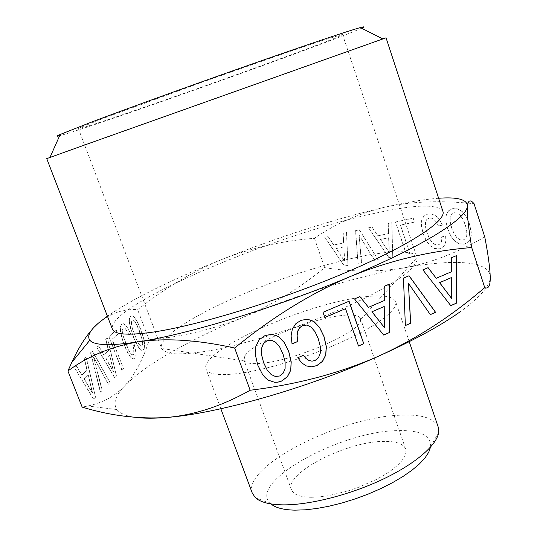 <?xml version="1.0" encoding="UTF-8"?>
<svg xmlns="http://www.w3.org/2000/svg" width="537" height="537" viewBox="0 0 537 537"><rect width="100%" height="100%" fill="white"/><g stroke="black" fill="none" stroke-linecap="round" stroke-linejoin="round"><path stroke-width="0.4" stroke-dasharray="2.69 2.01" d="M417.148 259.942C415.752 264.043 411.483 269.037 404.334 274.937C395.534 281.281 384.136 288.154 370.127 295.558C346.929 307.13 320.555 318.146 291.02 328.597C261.472 338.552 234.924 345.828 211.377 350.439C197.099 352.822 185.346 353.984 176.109 353.91C168.477 353.158 163.644 351.352 161.617 348.479L161.577 348.379C160.65 345.714 162.006 342.364 165.638 338.337L175.169 329.946L189.279 320.596L207.161 310.701L227.997 300.639L250.947 290.765L275.206 281.401L299.968 272.856L324.415 265.399L347.728 259.317L369.053 254.853L387.513 252.249L402.226 251.719L412.315 253.417L416.987 257.431L417.148 259.942M341.874 34.603L325.039 39.644L286.577 52.572L202.57 82.04L103.097 118.449L80.993 127.249L78.409 128.652L85.819 126.799C130.169 113.468 342.358 37.395 342.572 34.59L341.874 34.603M244.845 355.997L243.986 360.105L244.442 360.931C246.51 363.475 252.538 364.227 262.533 363.187C295.572 360.28 359.34 332.43 360.495 320.925L360.542 318.602C358.817 315.018 351.513 314.111 338.652 315.897C306.701 320.052 252.041 343.15 244.845 355.997M361.582 28.219C353.97 31.616 336.484 38.396 309.104 48.558C227.272 79.006 82.752 129.699 59.647 135.733M311.292 497.282L319.293 496.92L328.188 495.745L347.607 491.08L357.528 487.73L376.256 479.507L384.485 474.889L391.621 470.137L397.461 465.384L401.857 460.773L404.717 456.437L405.979 452.496L405.663 449.053C403.287 443.549 395.554 441.005 382.478 441.427C345.318 441.944 284.207 473.506 291.463 489.717C293.37 494.543 299.982 497.067 311.292 497.282M386.049 37.805L46.746 158.623M442.918 211.37C437.689 203.785 415.148 204.402 375.296 213.216C275.461 234.34 106.225 305.546 112.374 329.074M438.622 198.254C423.921 199.361 405.878 202.368 384.479 207.289C333.363 219.358 279.522 236.602 222.969 259.015C197.039 269.359 173.498 279.804 152.347 290.329C133.881 299.552 118.905 308.171 107.413 316.192M92.035 329.57L99.902 321.891C111.709 312.782 124.282 308.708 137.62 309.661L142.063 306.244C168.262 286.026 195.233 270.279 222.969 259.015C252.464 247.604 282.952 240.704 314.434 238.321C335.001 224.05 358.347 213.706 384.479 207.289C408.818 201.805 436.225 200.388 466.687 203.026M467.915 203.127L474.043 203.691M459.283 312.413C480.266 297.297 490.583 285.416 490.247 276.756L490.241 276.615C489.563 260.472 452.859 258.982 404.811 267.735C353.406 277.501 299.821 293.9 244.04 316.931C218.485 327.583 195.428 338.659 174.874 350.151C152.273 362.817 135.532 374.745 124.658 385.942C115.415 395.635 112.844 403.502 116.938 409.543C119.939 413.571 126.564 416.229 136.821 417.517M234.414 373.98C261.808 371.201 307.117 357.756 342.512 341.626C377.974 325.482 398.467 309.265 395.615 301.572C392.574 295.665 380.176 294.37 358.427 297.693C299.404 305.962 198.69 351.634 206.047 369.073C207.96 373.94 217.418 375.578 234.414 373.98M438.199 427.002C434.124 417.967 421.055 414.047 398.998 415.249C338.961 417.45 241.616 466.908 252.316 493.188M430.553 447.099L430.627 446.636C430.949 435.118 419.478 429.788 396.212 430.654C339.23 431.735 246.778 482.783 270.594 503.619L270.95 503.934M450.228 221.808L451.691 227.802L454.067 233.541L456.866 237.555L459.887 239.737L462.995 240.113L465.478 238.656L466.807 235.568L466.821 230.957L465.438 225.01L463.001 219.21L460.169 215.162L457.121 212.988L454.06 212.706L451.536 214.176L450.234 217.257L450.134 221.868L451.597 227.863L453.973 233.602L456.772 237.616L459.786 239.804L462.901 240.173L465.384 238.717L466.707 235.629L466.72 231.017L465.337 225.07L462.901 219.271L460.075 215.223L457.027 213.048L453.966 212.759L451.442 214.236L450.134 217.317L450.134 221.868M388.714 237.737L380.518 239.421L389.338 252.598L388.714 237.737L380.418 239.475L389.238 252.659L388.613 237.797M343.881 246.939L336.229 248.51L344.714 261.25L343.881 246.939L336.122 248.564L344.613 261.311L343.781 246.993M132.659 329.503L136.955 340.74L138.996 344.378L140.681 346.137L141.949 346.076L142.54 344.284L142.305 341.062L141.224 336.545L137.029 325.529L135.002 321.885L133.31 320.072L132.042 320.099L131.39 321.804L131.592 324.986L132.659 329.503L137.123 340.693L139.164 344.331L140.848 346.09L142.117 346.023L142.708 344.237L142.473 341.008L139.479 330.852L137.197 325.476L135.163 321.838L133.478 320.025L132.209 320.045L131.558 321.75L131.76 324.932L132.834 329.456M109.481 355.212L105.856 358.602L113.542 372.02L109.662 355.158L106.037 358.548L113.716 371.966L109.662 355.158M88.128 375.188L84.081 378.981L92.364 393.01L88.316 375.135L84.269 378.921L92.552 392.956L88.316 375.135M279.663 346.902L282.979 354.178L285.019 361.978L285.033 368.348L283.174 373.027L279.636 375.94L275.293 376.471M275.696 342.264L279.582 346.875M271.319 340.176L275.615 342.237M384.13 306.486L384.411 327.718M451.308 277.582L451.503 298.451M447.549 228.681L445.844 221.009L446.213 214.988L448.509 210.806L452.631 208.665L457.497 208.866L462.156 211.585L466.19 216.76L469.492 224.231L471.124 231.964L470.734 237.998L468.318 242.12L466.452 243.395L464.21 244.181L459.256 243.845L454.725 241.14L450.765 236.032L447.549 228.681L445.844 221.009M368.483 227.836L371.946 227.084L377.88 235.837L388.486 233.629L388.13 223.593L391.782 222.801L392.742 256.854L388.828 257.599L368.483 227.836L371.946 227.084M395.454 222.009L413.148 218.183L414.47 222.157L400.38 225.157L409.885 253.545L406.261 254.229L395.454 222.009L413.148 218.183M438.501 225.976L436.346 222.123L434.037 219.532L431.547 218.163L429.137 218.062L426.754 219.492L425.519 222.506L425.512 226.983L426.982 232.857L429.325 238.495L432.07 242.442L435.004 244.59L438.017 244.966L439.843 244.113L441.099 242.449L441.723 240.052L441.662 236.911L445.616 236.132L445.858 240.918L444.824 244.771L442.575 247.476L439.313 248.9L434.567 248.544L430.164 245.879L426.25 240.865L423.075 233.649L421.364 226.124L421.666 220.217L423.847 216.129L427.808 214.041L431.943 214.129L435.89 216.002L439.467 219.72L442.501 225.151L438.501 225.976L436.346 222.123M374.558 260.311L358.984 234.938L361.475 262.801L357.998 263.459L355.534 230.635L359.226 229.836L378.122 259.633L374.558 260.311L358.984 234.938M324.751 237.28L327.986 236.582L333.692 245.047L343.593 242.986L343.089 233.32L346.493 232.581L347.963 265.365L344.304 266.063L324.751 237.28L327.986 236.582M133.418 336.585L130.914 329.087L129.639 323.039L129.585 318.663L130.733 316.165L132.693 315.91L135.129 318.112L137.861 322.703L140.842 329.564L143.251 336.867L144.534 342.801L144.225 348.714L143.567 349.822L141.607 350.211L139.217 348.157L136.445 343.566L133.243 336.639L130.914 329.087M96.989 347.191L98.613 345.754L103.849 354.823L108.561 350.48L105.903 339.31L107.481 337.907L116.469 376.048L114.784 377.746L96.808 347.251L98.613 345.754M109.051 336.524L116.321 330.094L117.871 334.121L112.152 339.27L123.55 368.825L122.094 370.302L108.877 336.578L116.321 330.094M129.102 334.994L125.705 328.973L124.336 327.865L123.288 328.04L122.611 329.799L122.798 333.074L123.879 337.733L128.296 349.238L130.41 352.95L132.149 354.735L133.485 354.642L134.022 353.46L133.794 348.969L133.015 345.754L134.425 344.392L136.19 353.353L135.948 356.508L134.975 358.528L132.941 358.958L130.451 356.883L127.564 352.218L124.443 345.076L121.872 337.39L120.583 331.175L120.55 326.664L121.765 324.073L123.544 323.697L125.645 325.174L128.007 328.53L130.538 333.658L128.927 335.048L127.289 331.336M108.414 384.183L93.713 357.233L102.245 390.406L100.553 392.117L90.733 352.728L92.552 351.124L110.038 382.539L108.232 384.237L93.713 357.233M74.435 367.147L76.254 365.543L81.899 375.027L87.169 370.174L84.396 358.333L86.162 356.769L95.526 397.199L93.639 399.098L74.24 367.207L76.254 365.543M271.977 334.269L265.01 335.491L259.163 339.713L255.78 346.298L255.29 354.836L257.693 365.093L262.365 374.255L265.13 377.592L268.064 380.062M306.808 325.053L311.017 327.107L314.957 331.698L318.273 338.954L320.26 346.687L320.253 353.01L318.428 357.635L314.957 360.502L311.903 361.126L308.862 360.461M303.351 355.306L297.659 357.709L301.539 362.804L306.265 365.898M307.526 319.173L300.693 320.354L295.565 323.892L292.256 329.1L291.014 335.873L292.041 343.895M348.99 301.257L322.905 312.279L324.804 317.448M345.425 308.661L358.488 345.976M389.318 284.133L384.089 286.295L384.183 300.525L368.362 307.312M359.884 296.632L354.42 298.894L383.653 335.014M408.281 283.254L430.298 314.575M408.993 275.776L403.341 278.126L405.368 325.503M456.369 255.659L451.335 257.74L451.375 271.722L436.138 278.253M428.029 267.695L422.767 269.869L450.765 305.613M445.945 220.949L446.307 214.928L448.603 210.752L452.725 208.604L457.598 208.806L462.256 211.531L466.284 216.7L469.586 224.171L471.218 231.903L471.264 235.159L470.828 237.931L468.412 242.059L464.304 244.12L459.357 243.785L454.725 241.14M454.826 241.073L450.765 236.032M450.865 235.971L447.65 228.621M372.047 227.03L377.981 235.783L388.587 233.568L388.231 223.533L391.882 222.748L392.742 256.854M392.842 256.793L388.828 257.599M388.929 257.538L368.583 227.775M413.248 218.129L414.571 222.096L400.481 225.097L409.885 253.545M409.979 253.484L406.261 254.229M406.361 254.169L395.554 221.949M436.447 222.063L434.131 219.472L431.647 218.103L429.238 218.009L426.855 219.432L425.613 222.446L425.613 226.923L427.083 232.796L429.425 238.435L432.164 242.382L435.104 244.53L438.111 244.906L439.937 244.053L441.199 242.388L441.817 239.992L441.756 236.851L445.717 236.072L445.958 240.858L444.918 244.711L442.676 247.416L439.414 248.839L434.668 248.483L430.265 245.818L426.351 240.804L423.176 233.595L421.458 226.064L421.76 220.163L423.941 216.075L427.908 213.988L432.043 214.068L435.99 215.948L439.467 219.72M439.568 219.66L442.501 225.151M442.602 225.09L438.601 225.916M359.085 234.884L361.569 262.741L358.098 263.399L355.635 230.574L359.226 229.836M359.327 229.776L378.122 259.633M378.223 259.572L374.658 260.25M328.087 236.528L333.792 244.993L343.693 242.925L343.19 233.266L346.6 232.528L347.963 265.365M348.063 265.312L344.304 266.063M344.405 266.003L324.851 237.226M130.739 329.141L129.471 323.093L129.417 318.716L130.565 316.219L132.525 315.964L134.962 318.166L137.694 322.757L140.674 329.617L143.09 336.921L144.366 342.854L144.446 347.238L143.399 349.869L141.439 350.265L139.217 348.157M139.049 348.204L136.445 343.566M136.277 343.62L133.243 336.639M98.432 345.815L103.668 354.876L108.38 350.54L105.722 339.364L107.306 337.968L116.469 376.048M116.287 376.101L114.784 377.746M114.603 377.806L96.808 347.251M116.146 330.148L117.697 334.175L111.978 339.324L123.55 368.825M123.376 368.879L122.094 370.302M121.912 370.355L108.877 336.578M127.121 331.389L125.537 329.027L124.168 327.919L123.114 328.094L122.436 329.852L122.631 333.128L123.705 337.786L128.121 349.292L130.236 353.004L131.981 354.782L133.31 354.695L133.847 353.507L133.626 349.023L132.847 345.808L134.25 344.439L136.022 353.406L135.774 356.561L134.8 358.582L132.767 359.005L130.276 356.93L127.397 352.272L124.269 345.13L121.698 337.444L120.409 331.228L120.382 326.718L121.597 324.126L123.376 323.751L125.477 325.227L128.007 328.53M127.84 328.584L130.538 333.658M130.37 333.705L128.927 335.048M93.525 357.286L102.064 390.466L100.365 392.178L90.545 352.789L92.552 351.124M92.364 351.178L110.038 382.539M109.857 382.592L108.232 384.237M76.059 365.603L81.711 375.088L86.981 370.235L84.208 358.394L85.974 356.83L95.526 397.199M95.338 397.252L93.639 399.098M93.451 399.152L74.24 367.207M484.757 236.904C457.732 252.612 431.083 262.895 404.811 267.735C378.343 272.111 351.628 272.078 324.657 267.627C299.659 288.181 272.789 304.613 244.04 316.931C216.686 328.167 186.883 335.659 154.629 339.404L149.158 340.042C143.386 358.81 135.217 374.114 124.658 385.942C115.106 396.084 102.815 402.784 87.779 406.026L82.161 407.106M149.158 340.042L137.62 309.661M324.657 267.627L314.434 238.321M78.409 128.652L161.577 348.379M342.572 34.59L416.987 257.431M244.442 360.931L161.617 348.479M360.71 319.528L417.021 257.538M405.663 449.053L360.542 318.602M220.841 408.758L206.047 369.073M409.228 341.673L395.615 301.572M270.594 503.619L255.31 497.591M430.627 446.636L438.662 432.298M116.938 409.543L87.779 406.026M291.463 489.717L243.986 360.105"/><path stroke-width="0.81" d="M59.647 135.733C56.009 136.68 56.197 136.25 60.225 134.445L90.726 122.402C126.034 109.018 190.192 85.766 248.013 65.447C305.909 45.108 349.184 30.596 360.327 27.588C364.583 26.441 364.999 26.649 361.582 28.219M83.356 145.453L386.049 37.805L442.918 211.37C446.663 220.687 410.161 245.187 345.143 272.776C280.287 300.344 198.616 325.328 153.991 331.96C128.276 335.652 114.401 334.685 112.374 329.074L46.746 158.623L83.356 145.453M107.413 316.192L99.902 321.891C90.129 329.886 86.772 335.987 89.833 340.196C94.022 345.445 110.018 346.016 137.821 341.915C186.963 334.652 277.736 307.104 350.292 276.535C385.391 261.767 413.289 248.195 433.99 235.83C455.873 222.519 467.009 212.625 467.398 206.161L467.418 205.745C466.814 199.381 457.215 196.884 438.622 198.254M67.917 371.007C87.43 356.42 110.729 346.721 137.821 341.915C165.141 337.76 197.421 339.8 234.649 348.023C272.413 317.112 310.963 293.289 350.292 276.535C387.721 261.331 425.989 251.86 465.096 248.134L471.687 247.47C468.264 226.547 466.834 212.773 467.398 206.161L467.438 205.745C468.244 200.079 470.446 199.395 474.043 203.691L484.757 236.904C488.052 254.068 489.885 267.305 490.241 276.615L490.247 276.756C490.429 285.543 488.596 289.175 484.75 287.651L479.434 292.088C448.046 318.515 414.202 339.981 377.894 356.481C339.35 373.316 296.773 384.566 250.148 390.245C222.023 406.046 194.193 415.121 166.671 417.471C138.875 419.269 110.709 415.813 82.161 407.106L67.917 371.007L71.716 362.475C78.113 348.708 84.886 337.739 92.035 329.57M466.687 203.026L467.915 203.127M250.148 390.245L234.649 348.023M484.75 287.651L471.687 247.47M450.798 305.66L456.369 303.217L456.477 255.612L451.442 257.747L451.483 271.735L436.245 278.267L428.103 267.661L422.874 269.883L450.798 305.66M403.441 278.132L405.375 325.57L410.698 323.234L408.382 283.267L430.338 314.628L435.588 312.326L409.06 275.75L403.441 278.132M383.693 335.068L389.479 332.531L389.419 284.093L384.19 286.308L384.284 300.545L368.456 307.325L359.944 296.605L354.514 298.914L383.693 335.068M358.508 346.036L363.797 343.714L349.07 301.23L322.992 312.299L324.818 317.501L345.519 308.674L358.508 346.036M291.101 335.9L292.047 343.955L297.78 341.492L297.115 335.759L297.753 331.188L299.68 327.718L302.633 325.603L306.896 325.073L311.104 327.134L315.044 331.718L318.36 338.981L320.347 346.721L320.341 353.037L318.515 357.669L315.044 360.535L311.99 361.159L308.95 360.495L306.063 358.548L303.392 355.286L297.74 357.743L301.626 362.831L306.298 365.919L311.487 366.852L316.85 365.637L322.549 361.367L325.784 354.991L326.342 346.6L324.012 336.538L319.555 327.369L313.97 321.556L307.607 319.193L300.774 320.374L295.645 323.918L292.336 329.127L291.101 335.9M290.718 370.302L291.215 361.864L288.819 351.722L284.261 342.485L278.549 336.652L272.058 334.296L265.083 335.518L259.243 339.74L255.854 346.325L255.37 354.863L257.767 365.12L262.445 374.289L265.204 377.632L268.138 380.095L274.696 382.331L278.106 382.122L281.569 381.109L287.429 376.746L290.718 370.302L291.135 361.831L288.738 351.695L284.18 342.458L278.468 336.625L272.051 334.296M136.821 417.517C144.715 418.464 154.663 418.451 166.671 417.471C216.606 413.852 306.815 388.332 377.894 356.481C412.282 341.096 439.407 326.402 459.283 312.413M220.841 408.758L252.316 493.188L255.31 497.591C260.183 502.162 269.299 504.585 282.663 504.861C308.701 505.257 349.218 495.114 382.284 479.528C415.39 463.928 437.131 444.985 438.662 432.298L438.199 427.002L409.228 341.673M270.95 503.934C275.494 507.807 283.476 509.875 294.894 510.15L305.244 509.821L316.77 508.492L329.174 506.183L342.136 502.947L355.299 498.86L368.308 494.033L380.793 488.603L392.426 482.716L402.891 476.541L411.933 470.251L419.343 464.008L424.968 457.98L428.714 452.302L430.553 447.099M275.696 342.264L279.663 346.902L283.059 354.212L285.107 362.005L285.113 368.382L283.254 373.061L279.717 375.974L275.374 376.504L271.057 374.43L267.05 369.765L263.607 362.603L261.586 354.729L261.573 348.298L263.452 343.593L266.99 340.787L271.4 340.203L275.696 342.264M384.512 327.738L372.02 311.762L384.23 306.506L384.512 327.738L371.926 311.742L384.23 306.506M451.61 298.465L439.655 282.657L451.416 277.595L451.61 298.465L439.548 282.643L451.416 277.595M271.4 340.203L266.99 340.787M263.452 343.593L266.909 340.76M261.573 348.298L263.372 343.566M261.586 354.729L261.499 348.271M263.607 362.603L261.512 354.702M267.05 369.765L263.526 362.569M271.057 374.43L266.976 369.731M275.374 376.504L270.977 374.396M268.124 380.082L274.615 382.297L278.032 382.089L281.495 381.075L287.349 376.712L290.638 370.268M292.041 343.895L297.699 341.465L297.035 335.739L297.673 331.168L299.599 327.698L302.546 325.576L306.896 325.073M308.95 360.495L305.983 358.515L303.351 355.306M306.265 365.898L311.4 366.818L316.77 365.603L322.455 361.334L325.69 354.964L326.248 346.573L323.925 336.518L319.468 327.342L313.883 321.535L307.594 319.193M324.804 317.448L345.519 308.674M358.488 345.976L363.703 343.687L348.99 301.257M368.456 307.325L359.884 296.632M383.653 335.014L389.379 332.51L389.318 284.133M405.368 325.503L410.59 323.214L408.382 283.267M430.298 314.575L435.48 312.306L408.993 275.776M436.245 278.267L428.029 267.695M450.765 305.613L456.262 303.204L456.369 255.659M360.327 27.588L382.807 38.912M60.225 134.445L49.961 157.435M89.833 340.196L71.716 362.482"/></g></svg>
